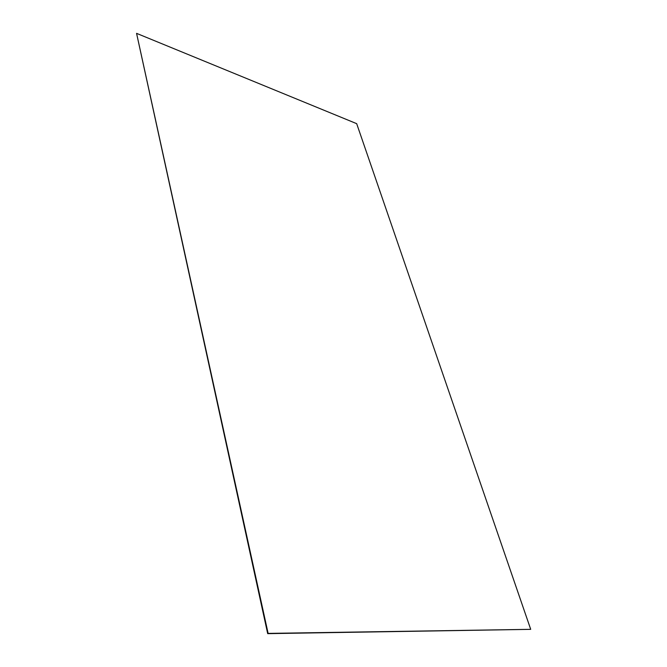 <?xml version="1.0" encoding="UTF-8"?>
<svg xmlns="http://www.w3.org/2000/svg" width="667" height="667" viewBox="0 0 667 667"><rect width="100%" height="100%" fill="white"/><g stroke="black" fill="none" stroke-linecap="round" stroke-linejoin="round"><path stroke-width="1" d="M268.117 633.392L267.692 633.65L136.568 33.35L268.117 633.392L530.707 629.34L267.692 633.65M530.707 629.34L356.678 123.662L136.568 33.35"/></g></svg>

